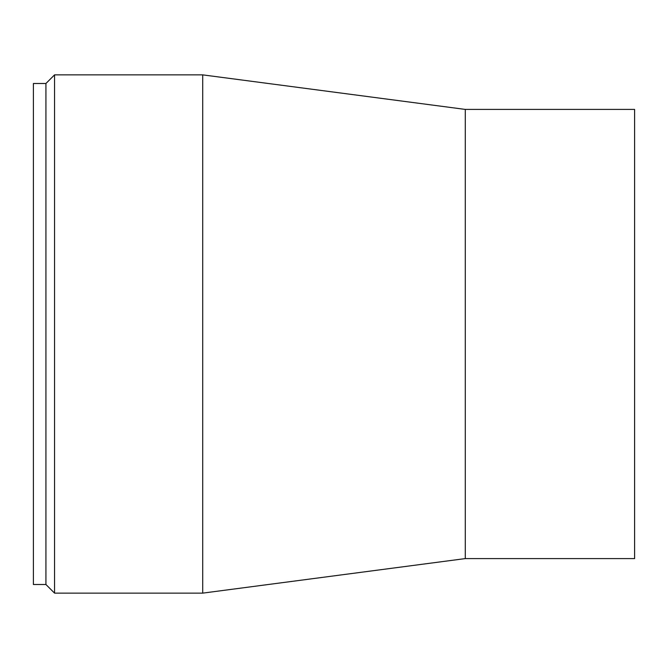 <?xml version="1.0" encoding="UTF-8"?>
<svg xmlns="http://www.w3.org/2000/svg" width="668" height="668" viewBox="0 0 668 668"><rect width="100%" height="100%" fill="white"/><g stroke="black" fill="none" stroke-linecap="round" stroke-linejoin="round"><path stroke-width="1" d="M45.925 584.5L45.925 83.5L33.4 83.5L33.4 584.5L45.925 584.5L54.559 593.134L54.559 74.866L202.705 74.866L202.705 593.134L54.559 593.134M465.295 558.59L465.295 109.41L634.6 109.41L634.6 558.59L465.295 558.59L202.705 593.134M465.295 109.41L202.705 74.866M45.925 83.5L54.559 74.866"/></g></svg>
